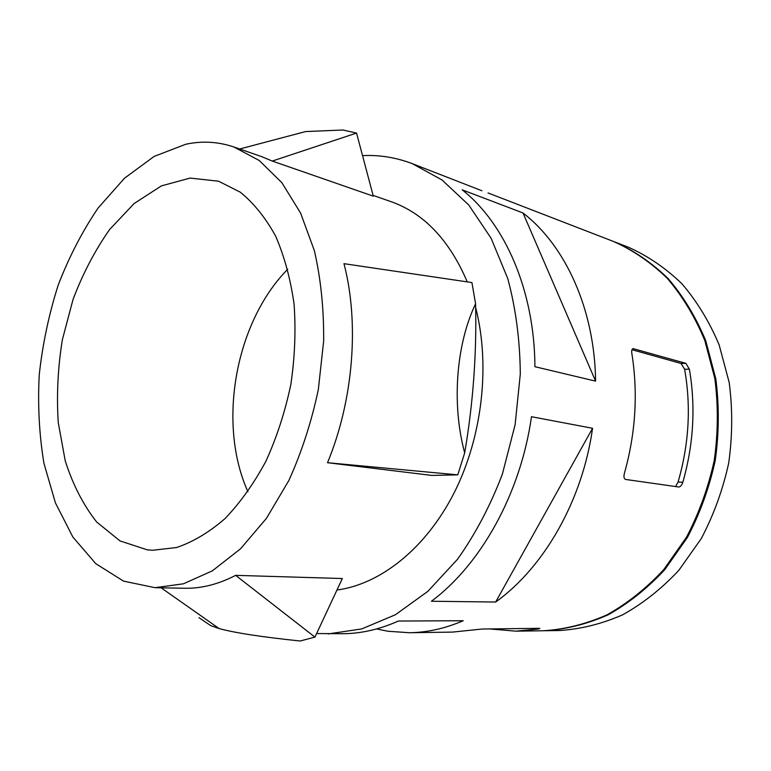 <?xml version="1.0" encoding="UTF-8"?>
<svg xmlns="http://www.w3.org/2000/svg" width="771" height="771" viewBox="0 0 771 771"><rect width="100%" height="100%" fill="white"/><g stroke="black" fill="none" stroke-linecap="round" stroke-linejoin="round"><path stroke-width="1.16" d="M316.621 633.56L343.721 633.704C361.753 633.463 379.968 629.242 398.356 621.04L463.226 620.732C445.146 628.49 427.173 632.49 409.324 632.731L452.529 632.095L482.106 629.03L539.045 628.326L539.883 628.529L537.83 629.069L515.972 631.16L489.691 628.943M464.682 452.876C473.115 403.561 476.757 353.879 475.591 303.832C456.153 344.28 451.478 404.129 464.682 452.876L457.772 474.859L327.521 462.706L431.885 475.428L457.772 474.859M314.944 637.116L342.334 578.529L235.647 575.349L314.944 637.116L300.15 641C261.62 636.981 234.606 632.827 219.109 628.558L210.637 625.58L198.966 617.677M235.647 575.349C218.338 584.312 201.327 588.61 184.616 588.263L155.048 587.685L183.45 583.801L212.353 570.848L240.485 548.846L266.467 518.324L288.903 480.4C301.75 451.97 311.551 421.679 318.336 389.509L323.656 341.11C323.936 309.046 320.842 278.909 314.375 250.7L300.594 213.066L281.839 182.669L259.22 160.493L233.931 147.001C218.116 141.652 202.041 140.736 185.715 144.264L154.123 156.426L124.536 178.197L98.119 208.016C82.324 231.281 69.014 257.013 58.172 285.203C48.91 314.298 42.598 344.145 39.244 374.735C37.644 405.257 39.215 434.786 43.947 463.304L55.435 502.923L72.85 537.011L95.787 563.688L123.543 581.132L155.048 587.685M147.338 549.848L120.045 540.943L96.635 521.967C83.258 504.938 72.792 484.545 65.217 460.779L58.239 422.412C56.505 395.234 57.864 367.719 62.335 339.838L73.052 299.408C82.844 273.57 95.045 250.247 109.675 229.45L134.154 203.515L161.399 185.888L190.08 178.072L218.617 181.214L240.263 192.172C253.784 203.149 265.561 217.788 275.613 236.099C284.374 256.29 290.532 279.006 294.079 304.237C295.948 330.431 294.859 357.214 290.821 384.584C285.116 411.656 276.847 437.147 266.005 461.068C253.929 483.504 240.273 502.673 225.045 518.575C209.269 532.26 193.145 541.907 176.655 547.516L152.552 550.272L147.338 549.848M247.925 491.715C217.123 423.636 235.251 322.394 287.747 269.224M613.928 241.641L628.326 247.202C647.64 255.799 665.479 267.951 681.834 283.68C696.974 301.326 709.426 321.767 719.179 345.003L729.183 382.455C732.672 408.948 732.517 435.779 728.72 462.966C722.851 489.787 713.686 515.009 701.225 538.65L678.856 570.299C661.643 588.716 642.869 603.568 622.544 614.863C601.756 623.932 580.814 629.155 559.707 630.514L544.278 630.736M239.675 148.996L305.615 131.562L342.835 130L356.549 133.065L373.299 196.152L272.259 161.062L261.87 156.715L233.931 147.001M337.033 590.017C380.334 584.254 425.756 548.624 454.1 492.92C482.309 437.186 490.52 365.223 475.668 307.639M467.255 281.878C449.339 239.993 423.915 213.249 390.993 201.636L373.116 195.42M475.591 303.832L471.919 282.572L343.972 263.672C359.517 322.962 353.417 400.226 327.521 462.706M356.549 133.065L272.259 161.062M328.138 633.926L361.695 628.934L395.436 614.728L427.915 591.309L457.569 559.216C475.505 533.898 490.452 505.506 502.403 474.04L515.115 424.734L520.3 374.08C520.001 340.425 515.828 308.612 507.79 278.63L491.108 238.258L468.778 205.028L442.053 179.99L412.312 163.664C396.034 157.477 379.467 154.798 362.621 155.626M462.166 189.82L523.008 212.969L595.597 381.134L534.92 366.697C534.525 290.445 504.88 223.407 462.166 189.82M531.479 416.716L592.562 428.29L495.647 602.035L431.423 601.245C480.796 564.613 520.627 493.575 531.479 416.716M412.312 163.664L481.923 190.765M409.324 632.731L387.929 631.247L376.556 628.943M488.043 192.952L613.417 241.439C632.856 250.093 650.801 262.381 667.243 278.292C682.48 296.17 694.999 316.9 704.8 340.493L714.833 378.522C718.312 405.45 718.119 432.733 714.254 460.383C708.289 487.648 698.998 513.313 686.402 537.358L663.802 569.547C646.416 588.273 627.488 603.375 606.999 614.853C586.056 624.076 564.96 629.367 543.738 630.745L515.972 631.16M614.429 241.834C633.858 250.479 651.794 262.757 668.235 278.659C683.463 296.517 695.972 317.228 705.773 340.801L715.796 378.792C719.285 405.681 719.092 432.936 715.228 460.557C709.272 487.792 699.991 513.428 687.404 537.445L664.824 569.596C647.447 588.302 628.529 603.385 608.049 614.853C587.117 624.067 566.039 629.358 544.818 630.726M523.008 212.969C565.307 245.486 594.711 309.21 595.597 381.134M592.562 428.29C582.442 500.668 543.969 567.456 495.647 602.035M625.676 479.456L678.817 487.012C680.504 486.732 681.834 485.152 682.827 482.251C693.601 444.337 695.779 406.635 689.37 369.145L685.843 363.343L633.145 348.637C631.892 349.041 631.449 350.583 631.815 353.234C638.176 393.037 635.69 433.148 624.346 473.567C623.546 476.873 623.99 478.83 625.676 479.456M631.989 349.726L681.063 363.469L684.629 369.251C691.192 406.635 689.004 444.241 678.056 482.039L676.022 485.73M678.056 482.039L682.827 482.251M684.629 369.251L689.37 369.145M681.063 363.469L685.843 363.343M537.879 628.346L537.83 629.069M632.885 348.704L633.772 348.675M161.12 587.801L219.109 628.558"/></g></svg>
